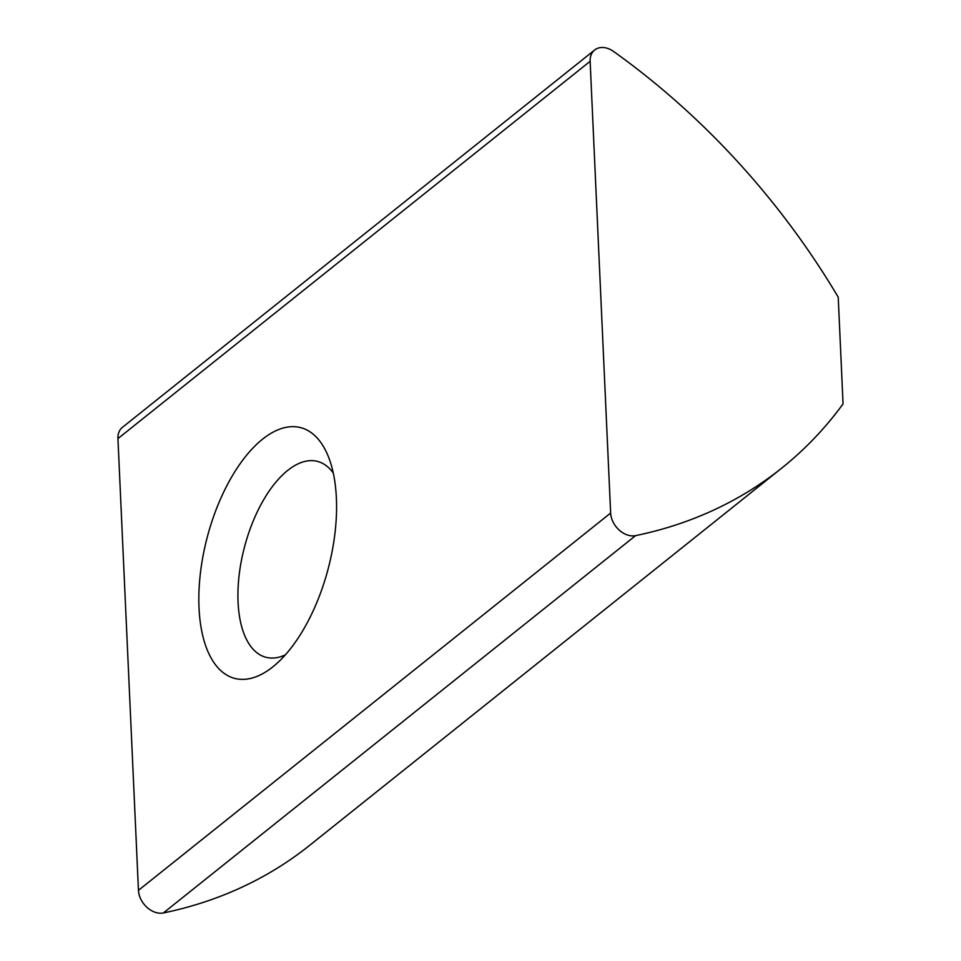 <?xml version="1.0" encoding="UTF-8"?>
<svg xmlns="http://www.w3.org/2000/svg" width="961" height="961" viewBox="0 0 961 961"><rect width="100%" height="100%" fill="white"/><g stroke="black" fill="none" stroke-linecap="round" stroke-linejoin="round"><path stroke-width="1.44" d="M336.386 498.122A129.639 62.489 -75.2 0 0 328.554 457.1A129.639 62.489 -75.2 0 0 248.587 452.835A129.639 62.489 -75.2 0 0 199.023 607.881A129.639 62.489 -75.2 0 0 273.344 666.453A129.639 62.489 -75.2 0 0 336.386 498.122M333.299 473.1A101.277 48.819 -75.2 0 0 317.562 461.412A101.277 48.819 -75.2 0 0 262.569 501.666A101.277 48.819 -75.2 0 0 238.076 602.211A101.277 48.819 -75.2 0 0 265.909 657.276A101.277 48.819 -75.2 0 0 285.357 654.861M613.586 51.474A20.253 14.883 51.4 0 0 606.487 48.05A20.253 14.883 51.4 0 0 594.643 50.008A20.253 14.883 51.4 0 0 590.126 61.312L610.643 513.042A20.253 14.883 51.4 0 0 635.581 535.637A607.688 446.601 51.4 0 0 781.786 468.067A607.688 446.601 51.4 0 0 843.061 403.884L838.22 297.177A607.688 446.601 51.4 0 0 613.586 51.474M610.643 513.042L138.456 890.342L117.939 438.612L590.126 61.312M594.643 50.008L122.455 427.321A20.253 14.883 51.4 0 0 117.939 438.612M138.456 890.342A20.253 14.883 51.4 0 0 163.382 912.95A607.688 446.601 51.4 0 0 309.598 845.38L781.786 468.067M163.382 912.95L635.581 535.637"/></g></svg>
